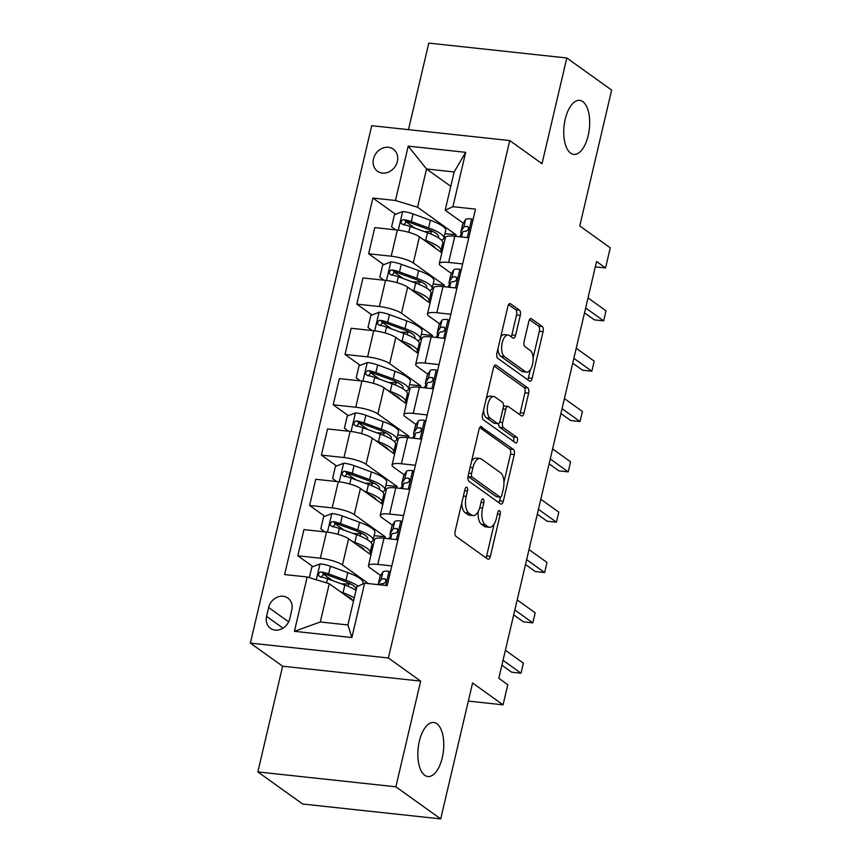 <?xml version="1.0" encoding="UTF-8"?>
<svg xmlns="http://www.w3.org/2000/svg" width="862" height="862" viewBox="0 0 862 862"><rect width="100%" height="100%" fill="white"/><g stroke="black" fill="none" stroke-linecap="round" stroke-linejoin="round"><path stroke-width="1.29" d="M466.892 487.289A2.92 1.368 96.2 0 0 466.557 487.159A2.92 1.368 96.2 0 0 465.017 489.174L455.168 531.164A4.17 1.95 96.2 0 0 455.998 536.38L487.687 559.072A4.17 1.95 96.2 0 0 488.161 559.255A4.17 1.95 96.2 0 0 490.37 556.378L500.219 514.377A2.92 1.368 96.2 0 0 499.637 510.735A2.92 1.368 96.2 0 0 499.303 510.595A2.92 1.368 96.2 0 0 497.762 512.621L496.48 518.051A13.339 6.239 96.2 0 1 489.422 527.275A13.339 6.239 96.2 0 1 487.881 526.671L485.241 524.775A13.339 6.239 96.2 0 1 482.58 508.095L483.851 502.665A2.92 1.368 96.2 0 0 483.27 499.012A2.92 1.368 96.2 0 0 482.935 498.882A2.92 1.368 96.2 0 0 481.384 500.897L480.112 506.328A13.339 6.239 96.2 0 1 473.044 515.551A13.339 6.239 96.2 0 1 471.514 514.948L468.874 513.052A13.339 6.239 96.2 0 1 466.202 496.372L467.484 490.941A2.92 1.368 96.2 0 0 466.892 487.289M570.676 153.156A27.175 12.714 96.2 0 0 573.801 154.395A27.175 12.714 96.2 0 0 588.875 132.209A27.175 12.714 96.2 0 0 582.755 101.608A27.175 12.714 96.2 0 0 579.63 100.369A27.175 12.714 96.2 0 0 564.556 122.555A27.175 12.714 96.2 0 0 570.676 153.156M424.75 775.261A27.175 12.714 96.2 0 0 427.886 776.511A27.175 12.714 96.2 0 0 442.96 754.325A27.175 12.714 96.2 0 0 436.84 723.724A27.175 12.714 96.2 0 0 433.715 722.485A27.175 12.714 96.2 0 0 418.641 744.66A27.175 12.714 96.2 0 0 424.75 775.261M373.483 158.899A13.587 11.605 -54.4 0 0 377.513 171.236A13.587 11.605 -54.4 0 0 397.36 161.474A13.587 11.605 -54.4 0 0 393.331 149.148A13.587 11.605 -54.4 0 0 373.483 158.899M520.282 315.363A4.17 1.95 96.2 0 0 519.441 310.148L510.552 303.78A4.17 1.95 96.2 0 0 510.078 303.586A4.17 1.95 96.2 0 0 507.869 306.473L496.932 353.108A4.17 1.95 96.2 0 0 497.762 358.323L529.451 381.015A4.17 1.95 96.2 0 0 529.925 381.198A4.17 1.95 96.2 0 0 532.134 378.321L543.071 331.687A4.17 1.95 96.2 0 0 542.241 326.472L531.498 318.778A4.17 1.95 96.2 0 0 531.024 318.584A4.17 1.95 96.2 0 0 528.815 321.472L524.128 341.427A4.17 1.95 96.2 0 0 524.969 346.643L530.292 350.457A11.152 5.215 96.2 0 1 532.802 363.01A11.152 5.215 96.2 0 1 526.617 372.115A11.152 5.215 96.2 0 1 525.335 371.608L504.475 356.663A11.152 5.215 96.2 0 1 501.964 344.11A11.152 5.215 96.2 0 1 508.149 335.016A11.152 5.215 96.2 0 1 509.431 335.523L512.912 338.012A4.17 1.95 96.2 0 0 513.386 338.206A4.17 1.95 96.2 0 0 515.595 335.318L520.282 315.363L516.543 314.953A4.17 1.95 96.2 0 0 515.713 309.749L508.58 304.642M395.873 786.801L420.656 681.099L282.639 666.218L257.846 771.921L395.873 786.801L440.708 818.9L472.581 683.006L503.063 704.836L507.793 684.697L498.818 678.275L596.569 261.52L605.533 267.942L610.264 247.803L579.77 225.984L611.643 90.079L566.808 57.98L428.791 43.1L408.491 129.645M420.656 681.099L388.374 657.986L509.744 140.56L542.026 163.672L566.808 57.98M481.718 426.701A4.17 1.95 96.2 0 0 481.244 426.507A4.17 1.95 96.2 0 0 479.035 429.395L468.098 476.029A4.17 1.95 96.2 0 0 468.928 481.244L500.617 503.936A4.17 1.95 96.2 0 0 501.102 504.119A4.17 1.95 96.2 0 0 503.3 501.242L514.248 454.597A4.17 1.95 96.2 0 0 513.407 449.393L480.737 426.593M482.515 414.568L493.452 367.934A4.17 1.95 96.2 0 1 495.661 365.046A4.17 1.95 96.2 0 1 496.135 365.24L527.824 387.932A4.17 1.95 96.2 0 1 528.654 393.137L523.977 413.103A4.17 1.95 96.2 0 1 521.769 415.98A4.17 1.95 96.2 0 1 521.294 415.796L508.44 406.595A4.17 1.95 96.2 0 0 507.955 406.401A4.17 1.95 96.2 0 0 505.746 409.288L502.643 422.52A4.17 1.95 96.2 0 0 503.483 427.735L516.855 437.314A2.92 1.368 96.2 0 1 517.512 440.601A2.92 1.368 96.2 0 1 515.896 442.982A2.92 1.368 96.2 0 1 515.562 442.852L483.345 419.783A4.17 1.95 96.2 0 1 482.515 414.568M440.708 818.9L302.681 804.02L257.846 771.921M289.697 618.862L291.776 610.005A13.156 11.249 -54.4 0 0 287.876 598.056A13.156 11.249 -54.4 0 0 268.642 607.505L266.573 616.373A13.156 11.249 -54.4 0 0 270.474 628.312A13.156 11.249 -54.4 0 0 289.697 618.862M388.374 657.986L250.357 643.106L371.716 125.69L509.744 140.56M364.615 583.175L351.868 637.535L294.416 631.34L307.174 576.98L329.262 583.725L320.298 621.987L347.892 624.961L356.868 586.71L364.615 583.175L387.189 585.61L475.49 209.121L452.927 206.686L445.18 210.209L454.145 171.958L426.539 168.984L417.574 207.236L456.127 234.852L444.954 233.645M395.604 214.315L372.901 198.066L284.6 574.555L307.174 576.98M372.901 198.066L395.475 200.49L408.222 146.131L465.674 152.326L452.927 206.686M282.639 666.218L250.357 643.106M595.319 266.843L605.533 267.942M468.335 701.086L503.063 704.836M329.262 583.725L353.495 601.083M450.772 186.332L426.539 168.984L408.222 146.131M455.772 236.35L456.127 234.852M383.795 264.645L368.634 253.784L374.776 227.611L397.339 230.046A16.981 3.836 13.2 0 1 419.438 236.791L441.829 252.825M368.634 253.784L391.197 256.219A16.981 3.836 13.2 0 1 413.297 262.964L444.318 285.182L433.155 283.975M443.973 286.68L444.318 285.182M371.996 314.986L356.825 304.124L362.967 277.952L385.529 280.376A16.981 3.836 13.2 0 1 407.629 287.121L430.03 303.165M356.825 304.124L379.399 306.549A16.981 3.836 13.2 0 1 401.487 313.294L432.519 335.512L421.346 334.305M432.164 337.01L432.519 335.512M360.187 365.316L345.026 354.454L351.157 328.282L373.731 330.717A16.981 3.836 13.2 0 1 395.82 337.462L418.221 353.495M345.026 354.454L367.589 356.89A16.981 3.836 13.2 0 1 389.689 363.635L420.71 385.842L409.536 384.646M420.365 387.34L420.71 385.842M348.388 415.646L333.217 404.784L339.359 378.612L361.921 381.047A16.981 3.836 13.2 0 1 384.021 387.792L406.411 403.825M333.217 404.784L355.78 407.22A16.981 3.836 13.2 0 1 377.879 413.965L408.911 436.183L397.738 434.976M408.556 437.68L408.911 436.183M336.579 465.976L321.407 455.114L327.549 428.942L350.123 431.377A16.981 3.836 13.2 0 1 372.212 438.122L394.613 454.155M321.407 455.114L343.981 457.55A16.981 3.836 13.2 0 1 366.07 464.295L397.102 486.513L385.928 485.306M396.746 488.011L397.102 486.513M324.769 516.316L309.609 505.455L315.74 479.283L338.313 481.707A16.981 3.836 13.2 0 1 360.413 488.452L382.803 504.496M309.609 505.455L332.172 507.88A16.981 3.836 13.2 0 1 354.271 514.625L385.292 536.843L374.119 535.636M384.948 538.341L385.292 536.843M312.971 566.646L297.799 555.785L303.941 529.613L326.504 532.048A16.981 3.836 13.2 0 1 348.604 538.793L371.005 554.826M297.799 555.785L320.373 558.22A16.981 3.836 13.2 0 1 342.462 564.966L368.483 583.596M380.638 575.504L370.067 567.939A16.981 3.836 13.2 0 1 368.462 565.666A16.981 3.836 13.2 0 1 377.815 564.405L391.801 565.914M392.436 525.173L381.877 517.609A16.981 3.836 13.2 0 1 380.261 515.336A16.981 3.836 13.2 0 1 389.624 514.075L403.61 515.584M404.246 474.833L393.675 467.269A16.981 3.836 13.2 0 1 392.07 465.006A16.981 3.836 13.2 0 1 401.423 463.745L415.419 465.254M416.055 424.503L405.485 416.939A16.981 3.836 13.2 0 1 403.869 414.665A16.981 3.836 13.2 0 1 413.232 413.415L427.218 414.924M427.854 374.173L417.294 366.609A16.981 3.836 13.2 0 1 415.678 364.335A16.981 3.836 13.2 0 1 425.041 363.074L439.027 364.583M439.663 323.843L429.093 316.279A16.981 3.836 13.2 0 1 427.487 314.005A16.981 3.836 13.2 0 1 436.84 312.744L450.837 314.253M451.472 273.502L440.902 265.938A16.981 3.836 13.2 0 1 439.286 263.675A16.981 3.836 13.2 0 1 448.649 262.414L462.635 263.923M463.271 223.172L445.18 210.209M332.333 580.514L322.884 573.747M344.143 530.184L334.693 523.417M355.952 479.854L346.492 473.076M367.751 429.513L358.301 422.746M379.56 379.183L370.11 372.416M391.37 328.853L381.909 322.086M403.168 278.523L393.718 271.745M414.978 228.182L405.517 221.415M368.462 565.666L374.593 539.493A16.981 3.836 13.2 0 1 383.956 538.233L397.942 539.741M380.261 515.336L386.402 489.163A16.981 3.836 13.2 0 1 395.766 487.903L409.752 489.411M392.07 465.006L398.212 438.833A16.981 3.836 13.2 0 1 407.564 437.573L421.55 439.081M403.869 414.665L410.01 388.493A16.981 3.836 13.2 0 1 419.374 387.243L433.36 388.751M415.678 364.335L421.82 338.163A16.981 3.836 13.2 0 1 431.172 336.902L445.169 338.41M427.487 314.005L433.618 287.833A16.981 3.836 13.2 0 1 442.982 286.572L456.968 288.08M439.286 263.675L445.428 237.503A16.981 3.836 13.2 0 1 454.791 236.242L468.777 237.75M417.574 207.236L395.475 200.49M320.298 621.987L294.416 631.34M347.892 624.961L351.868 637.535M465.674 152.326L454.145 171.958M461.752 503.085A13.339 6.239 96.2 0 0 465.135 512.653L468.874 513.052M473.044 515.551L469.316 515.153A13.339 6.239 96.2 0 1 467.786 514.539L465.135 512.653M478.227 511.478A13.339 6.239 96.2 0 0 481.513 524.376L485.241 524.775M489.422 527.275L485.694 526.876A13.339 6.239 96.2 0 1 484.153 526.262L481.513 524.376M485.92 557.811A4.17 1.95 96.2 0 0 486.642 555.979L494.142 524.01M503.925 482.278L510.509 454.199A4.17 1.95 96.2 0 0 509.679 448.983L479.757 427.563M498.861 502.675A4.17 1.95 96.2 0 0 499.572 500.833L500.434 497.148M471.579 473.453A2.92 1.368 96.2 0 0 472.16 477.095L499.982 497.008A2.92 1.368 96.2 0 0 500.316 497.148A2.92 1.368 96.2 0 0 501.856 495.133L503.203 489.4A13.339 6.239 96.2 0 0 500.542 472.721L481.524 459.101A13.339 6.239 96.2 0 0 479.983 458.498A13.339 6.239 96.2 0 0 472.926 467.721L471.579 473.453L468.777 473.141M468.055 476.233A2.92 1.368 96.2 0 0 468.432 476.697L472.16 477.095M500.316 497.148L496.587 496.738A2.92 1.368 96.2 0 1 496.243 496.609L468.432 476.697M479.983 458.498L476.255 458.088A13.339 6.239 96.2 0 0 471.536 461.364M494.163 366.102L524.096 387.523L527.824 387.932M519.527 414.536A4.17 1.95 96.2 0 0 520.249 412.704L524.926 392.738A4.17 1.95 96.2 0 0 524.096 387.523M507.955 406.401L504.227 406.002A4.17 1.95 96.2 0 0 503.494 406.207M498.71 423.436A4.17 1.95 96.2 0 0 499.744 427.337L513.127 436.915L516.855 437.314M513.461 441.344A2.92 1.368 96.2 0 0 513.127 436.915M495.1 397.048A11.152 5.215 96.2 0 0 493.818 396.531A11.152 5.215 96.2 0 0 487.633 405.636A11.152 5.215 96.2 0 0 490.144 418.189L497.493 423.457A4.17 1.95 96.2 0 0 497.977 423.641A4.17 1.95 96.2 0 0 500.186 420.764L503.289 407.521A4.17 1.95 96.2 0 0 502.449 402.306L495.1 397.048M493.818 396.531L490.09 396.132A11.152 5.215 96.2 0 0 486.222 398.729M483.593 409.989A11.152 5.215 96.2 0 0 486.416 417.79L490.144 418.189M497.977 423.641L494.249 423.242A4.17 1.95 96.2 0 1 493.764 423.048L486.416 417.79M511.144 336.751A4.17 1.95 96.2 0 0 511.866 334.919L516.543 314.953M508.149 335.016L504.421 334.607A11.152 5.215 96.2 0 0 500.714 336.967M497.934 348.83A11.152 5.215 96.2 0 0 500.747 356.265L504.475 356.663M526.617 372.115L522.889 371.716A11.152 5.215 96.2 0 1 521.596 371.199L500.747 356.265M533.104 357.892L539.343 331.277A4.17 1.95 96.2 0 0 538.513 326.062L529.527 319.64M527.684 379.754A4.17 1.95 96.2 0 0 528.406 377.922L530.324 369.755M345.49 595.351A26.959 6.088 13.2 0 1 352.806 600.588M340.576 591.828L343.044 592.733A32.476 7.327 13.2 0 1 354.239 597.937M309.339 577.648L311.818 567.088L320.222 563.867A11.249 2.543 13.2 0 1 330.448 566.269L347.774 572.594A32.476 7.327 13.2 0 1 363.053 582.831L362.773 584.016M350.586 583.94A26.959 6.088 13.2 0 1 348.765 583.951L342.192 583.865A15.494 3.502 -166.8 0 0 341.514 583.865M358.15 586.117A32.476 7.327 -166.8 0 0 345.974 580.245L328.648 573.92A11.249 2.543 -166.8 0 0 321.44 571.98L319.759 572.239L318.38 574.254L318.714 575.784L320.308 576.807A11.249 2.543 13.2 0 1 327.517 578.758L344.843 585.082A32.476 7.327 13.2 0 1 356.028 590.287M347.009 596.439A26.959 6.088 -166.8 0 0 347.655 596.418M320.955 577.271L324.026 573.823A5.732 1.293 13.2 0 1 325.868 574.404L343.205 580.729A26.959 6.088 13.2 0 1 355.887 589.22A26.959 6.088 13.2 0 1 355.478 589.942M388.859 571.269L390.303 572.303L388.859 571.269A11.249 2.543 -166.8 0 0 382.922 571.926L380.25 576.096A32.476 7.327 -166.8 0 0 380.023 576.646L378.224 584.296A32.476 7.327 -166.8 0 0 378.181 584.641M379.743 584.802L380.002 584.414A11.249 2.543 13.2 0 1 383.353 583.606C386.316 582.098 386.693 580.482 384.484 578.768A11.249 2.543 -166.8 0 0 381.133 579.576L378.461 583.746A32.476 7.327 -166.8 0 0 378.224 584.296M501.889 665.184L511.683 672.198L521.014 673.2L503.031 660.324M521.014 673.2L523.374 663.137L505.391 650.26M385.282 579.027L385.842 579.738M357.299 545.01A26.959 6.088 13.2 0 1 364.604 550.247M352.386 541.498L354.853 542.392A32.476 7.327 13.2 0 1 370.143 552.628A32.476 7.327 13.2 0 1 369.432 553.706M324.877 531.865L320.783 528.837L323.616 516.758L332.021 513.536A11.249 2.543 13.2 0 1 342.246 515.939L359.573 522.264A32.476 7.327 13.2 0 1 374.862 532.5L373.063 540.151A32.476 7.327 -166.8 0 0 357.784 529.914L340.458 523.59A11.249 2.543 -166.8 0 0 333.249 521.639L331.568 521.909L330.189 523.924L330.512 525.454L332.118 526.477A11.249 2.543 13.2 0 1 339.326 528.417L356.652 534.742A32.476 7.327 13.2 0 1 371.931 544.978L370.143 552.628M362.385 533.61A26.959 6.088 13.2 0 1 360.575 533.621L354.002 533.535A15.494 3.502 -166.8 0 0 353.312 533.535M358.818 546.099A26.959 6.088 -166.8 0 0 359.465 546.088M370.638 542.123A32.476 7.327 -166.8 0 0 373.063 540.151M332.764 526.941L335.835 523.493A5.732 1.293 13.2 0 1 337.678 524.064L355.004 530.389A26.959 6.088 13.2 0 1 367.697 538.89A26.959 6.088 13.2 0 1 367.287 539.612M369.098 494.68A26.959 6.088 13.2 0 1 376.414 499.917M364.184 491.157L366.662 492.062A32.476 7.327 13.2 0 1 381.941 502.298A32.476 7.327 13.2 0 1 381.241 503.376M336.686 481.535L332.592 478.507L335.426 466.417L343.83 463.196A11.249 2.543 13.2 0 1 354.056 465.609L371.382 471.934A32.476 7.327 13.2 0 1 386.672 482.16L384.872 489.81A32.476 7.327 -166.8 0 0 369.582 479.584L352.256 473.26A11.249 2.543 -166.8 0 0 345.059 471.309L343.378 471.568L341.998 473.594L342.322 475.124L343.916 476.147A11.249 2.543 13.2 0 1 351.125 478.087L368.451 484.412A32.476 7.327 13.2 0 1 383.741 494.648L381.941 502.298M374.194 483.27A26.959 6.088 13.2 0 1 372.373 483.291L365.8 483.194A15.494 3.502 -166.8 0 0 365.122 483.194M370.628 495.769A26.959 6.088 -166.8 0 0 371.263 495.758M382.437 491.793A32.476 7.327 -166.8 0 0 384.872 489.81M344.574 476.611L347.634 473.163A5.732 1.293 13.2 0 1 349.487 473.734L366.813 480.059A26.959 6.088 13.2 0 1 379.495 488.549A26.959 6.088 13.2 0 1 379.086 489.282M380.907 444.35A26.959 6.088 13.2 0 1 388.223 449.587M375.994 440.827L378.461 441.732A32.476 7.327 13.2 0 1 393.751 451.968A32.476 7.327 13.2 0 1 393.04 453.035M348.485 431.205L344.401 428.166L347.235 416.087L355.64 412.866A11.249 2.543 13.2 0 1 365.854 415.268L383.191 421.593A32.476 7.327 13.2 0 1 398.47 431.83L396.682 439.48A32.476 7.327 -166.8 0 0 381.392 429.244L364.066 422.93A11.249 2.543 -166.8 0 0 356.857 420.979L355.176 421.238L353.797 423.264L354.12 424.794L355.726 425.806A11.249 2.543 13.2 0 1 362.934 427.757L380.261 434.082A32.476 7.327 13.2 0 1 395.539 444.318L393.751 451.968M386.004 432.939A26.959 6.088 13.2 0 1 384.183 432.95L377.61 432.864A15.494 3.502 -166.8 0 0 376.931 432.864M382.426 445.438A26.959 6.088 -166.8 0 0 383.073 445.428M394.246 441.463A32.476 7.327 -166.8 0 0 396.682 439.48M356.372 426.27L359.443 422.822A5.732 1.293 13.2 0 1 361.286 423.404L378.612 429.729A26.959 6.088 13.2 0 1 391.305 438.219A26.959 6.088 13.2 0 1 390.895 438.941M400.668 520.928L402.112 521.973L400.668 520.928A11.249 2.543 -166.8 0 0 394.731 521.596L392.059 525.766A32.476 7.327 -166.8 0 0 391.822 526.305L390.033 533.955A32.476 7.327 -166.8 0 0 390.605 535.959M388.902 538.772A32.476 7.327 13.2 0 1 389.128 538.244L391.801 534.074A11.249 2.543 13.2 0 1 395.162 533.266C398.115 531.757 398.492 530.152 396.294 528.438A11.249 2.543 -166.8 0 0 392.932 529.246L390.26 533.416A32.476 7.327 -166.8 0 0 390.033 533.955M513.698 614.854L523.493 621.858L532.824 622.87L514.84 609.994M532.824 622.87L535.183 612.796L517.2 599.93M397.091 528.697L397.651 529.408M413.911 471.665L412.467 470.598A11.249 2.543 -166.8 0 0 406.541 471.266L403.869 475.436A32.476 7.327 -166.8 0 0 403.631 475.975L401.832 483.625A32.476 7.327 -166.8 0 0 402.403 485.618M412.467 470.598L413.922 471.633M400.711 488.442A32.476 7.327 13.2 0 1 400.938 487.914L403.61 483.744A11.249 2.543 13.2 0 1 406.961 482.935C409.924 481.427 410.301 479.822 408.103 478.108A11.249 2.543 -166.8 0 0 404.741 478.916L402.069 483.086A32.476 7.327 -166.8 0 0 401.832 483.625M525.508 564.513L535.302 571.528L544.622 572.53L526.639 559.664M544.622 572.53L546.982 562.466L529.009 549.59M408.89 478.367L409.45 479.078M425.72 421.335L424.276 420.268A11.249 2.543 -166.8 0 0 418.339 420.925L415.667 425.095A32.476 7.327 -166.8 0 0 415.441 425.645L413.641 433.295A32.476 7.327 -166.8 0 0 414.213 435.288M424.276 420.268L425.72 421.302M412.51 438.101A32.476 7.327 13.2 0 1 412.736 437.584L415.409 433.414A11.249 2.543 13.2 0 1 418.77 432.605C421.733 431.097 422.111 429.481 419.902 427.778A11.249 2.543 -166.8 0 0 416.551 428.586L413.879 432.746A32.476 7.327 -166.8 0 0 413.641 433.295M537.306 514.183L547.101 521.198L556.432 522.2L538.448 509.323M556.432 522.2L558.791 512.136L540.808 499.26M420.699 428.026L421.259 428.737M392.716 394.009A26.959 6.088 13.2 0 1 400.022 399.257M387.792 390.497L390.27 391.402A32.476 7.327 13.2 0 1 405.56 401.627A32.476 7.327 13.2 0 1 404.849 402.705M360.294 380.875L356.2 377.836L359.034 365.757L367.438 362.536A11.249 2.543 13.2 0 1 377.664 364.938L394.99 371.263A32.476 7.327 13.2 0 1 410.28 381.5L408.48 389.15A32.476 7.327 -166.8 0 0 393.201 378.914L375.875 372.589A11.249 2.543 -166.8 0 0 368.667 370.649L366.986 370.908L365.607 372.923L365.93 374.453L367.535 375.476A11.249 2.543 13.2 0 1 374.733 377.427L392.07 383.752A32.476 7.327 13.2 0 1 407.349 393.977L405.56 401.627M397.802 382.609A26.959 6.088 13.2 0 1 395.992 382.62L389.408 382.534A15.494 3.502 -166.8 0 0 388.73 382.534M394.236 395.108A26.959 6.088 -166.8 0 0 394.871 395.087M406.045 391.122A32.476 7.327 -166.8 0 0 408.48 389.15M368.182 375.94L371.242 372.492A5.732 1.293 13.2 0 1 373.095 373.074L390.421 379.399A26.959 6.088 13.2 0 1 403.114 387.889A26.959 6.088 13.2 0 1 402.705 388.611M436.086 369.938L437.53 370.972L436.086 369.938A11.249 2.543 -166.8 0 0 430.149 370.595L427.477 374.765A32.476 7.327 -166.8 0 0 427.24 375.315L425.451 382.965A32.476 7.327 -166.8 0 0 426.011 384.958M424.319 387.771A32.476 7.327 13.2 0 1 424.546 387.253L427.218 383.084A11.249 2.543 13.2 0 1 430.58 382.275C433.532 380.767 433.909 379.151 431.711 377.437A11.249 2.543 -166.8 0 0 428.349 378.246L425.677 382.416A32.476 7.327 -166.8 0 0 425.451 382.965M549.116 463.853L558.91 470.867L568.23 471.87L550.258 458.993M568.23 471.87L570.601 461.806L552.617 448.93M432.508 377.696L433.058 378.407M404.515 343.679A26.959 6.088 13.2 0 1 411.831 348.916M399.602 340.167L402.08 341.061A32.476 7.327 13.2 0 1 417.359 351.297A32.476 7.327 13.2 0 1 416.658 352.375M372.104 330.534L368.009 327.506L370.843 315.427L379.248 312.206A11.249 2.543 13.2 0 1 389.473 314.608L406.799 320.933A32.476 7.327 13.2 0 1 422.078 331.17L420.29 338.82A32.476 7.327 -166.8 0 0 405 328.584L387.674 322.259A11.249 2.543 -166.8 0 0 380.476 320.308L378.795 320.578L377.416 322.593L377.739 324.123L379.334 325.146A11.249 2.543 13.2 0 1 386.542 327.086L403.869 333.411A32.476 7.327 13.2 0 1 419.158 343.647L417.359 351.297M409.612 332.279A26.959 6.088 13.2 0 1 407.791 332.29L401.218 332.204A15.494 3.502 -166.8 0 0 400.539 332.204M406.045 344.768A26.959 6.088 -166.8 0 0 406.681 344.757M417.854 340.792A32.476 7.327 -166.8 0 0 420.29 338.82M379.98 325.61L383.051 322.162A5.732 1.293 13.2 0 1 384.905 322.733L402.231 329.058A26.959 6.088 13.2 0 1 414.913 337.559A26.959 6.088 13.2 0 1 414.503 338.281M416.324 293.349A26.959 6.088 13.2 0 1 423.641 298.586M411.411 289.826L413.879 290.731A32.476 7.327 13.2 0 1 429.168 300.967A32.476 7.327 13.2 0 1 428.457 302.034M383.902 280.204L379.808 277.165L382.642 265.087L391.057 261.865A11.249 2.543 13.2 0 1 401.272 264.278L418.609 270.603A32.476 7.327 13.2 0 1 433.888 280.829L432.099 288.479A32.476 7.327 -166.8 0 0 416.809 278.254L399.483 271.929A11.249 2.543 -166.8 0 0 392.275 269.978L390.594 270.237L389.215 272.263L389.538 273.793L391.143 274.806A11.249 2.543 13.2 0 1 398.352 276.756L415.678 283.081A32.476 7.327 13.2 0 1 430.957 293.317L429.168 300.967M421.41 281.939A26.959 6.088 13.2 0 1 419.6 281.96L413.027 281.863A15.494 3.502 -166.8 0 0 412.348 281.863M417.844 294.438A26.959 6.088 -166.8 0 0 418.49 294.427M429.664 290.462A32.476 7.327 -166.8 0 0 432.099 288.479M391.79 275.28L394.861 271.832A5.732 1.293 13.2 0 1 396.703 272.403L414.029 278.728A26.959 6.088 13.2 0 1 426.722 287.218A26.959 6.088 13.2 0 1 426.313 287.951M428.123 243.019A26.959 6.088 13.2 0 1 435.439 248.256M423.21 239.496L425.688 240.401A32.476 7.327 13.2 0 1 440.967 250.637A32.476 7.327 13.2 0 1 440.267 251.704M395.712 229.874L391.617 226.835L394.451 214.757L402.856 211.535A11.249 2.543 13.2 0 1 413.081 213.938L430.407 220.263A32.476 7.327 13.2 0 1 445.697 230.499L443.898 238.149A32.476 7.327 -166.8 0 0 428.619 227.913L411.293 221.588A11.249 2.543 -166.8 0 0 404.084 219.648L402.403 219.907L401.024 221.933L401.347 223.463L402.953 224.476A11.249 2.543 13.2 0 1 410.15 226.426L427.477 232.751A32.476 7.327 13.2 0 1 442.766 242.987L440.967 250.637M433.22 231.609A26.959 6.088 13.2 0 1 431.399 231.619L424.826 231.533A15.494 3.502 -166.8 0 0 424.147 231.533M429.653 244.108A26.959 6.088 -166.8 0 0 430.289 244.097M441.463 240.132A32.476 7.327 -166.8 0 0 443.898 238.149M403.599 224.939L406.659 221.491A5.732 1.293 13.2 0 1 408.513 222.073L425.839 228.398A26.959 6.088 13.2 0 1 438.521 236.888A26.959 6.088 13.2 0 1 438.122 237.61M447.884 319.597L449.339 320.642L447.884 319.597A11.249 2.543 -166.8 0 0 441.947 320.265L439.275 324.435A32.476 7.327 -166.8 0 0 439.049 324.974L437.249 332.624A32.476 7.327 -166.8 0 0 437.821 334.628M436.129 337.441A32.476 7.327 13.2 0 1 436.355 336.913L439.027 332.743A11.249 2.543 13.2 0 1 442.378 331.935C445.342 330.426 445.719 328.821 443.521 327.107A11.249 2.543 -166.8 0 0 440.159 327.916L437.487 332.085A32.476 7.327 -166.8 0 0 437.249 332.624M560.925 413.512L570.719 420.527L580.04 421.54L562.056 408.663M580.04 421.54L582.4 411.465L564.416 398.589M444.307 327.366L444.867 328.077M461.138 270.334L459.694 269.267A11.249 2.543 -166.8 0 0 453.757 269.935L451.085 274.105A32.476 7.327 -166.8 0 0 450.848 274.644L449.059 282.294A32.476 7.327 -166.8 0 0 449.63 284.288M459.694 269.267L461.138 270.302M447.928 287.111A32.476 7.327 13.2 0 1 448.154 286.583L450.826 282.413A11.249 2.543 13.2 0 1 454.188 281.605C457.14 280.096 457.528 278.491 455.319 276.777A11.249 2.543 -166.8 0 0 451.968 277.586L449.296 281.755A32.476 7.327 -166.8 0 0 449.059 282.294M572.724 363.182L582.518 370.197L591.849 371.199L573.866 358.323M591.849 371.199L594.209 361.135L576.225 348.259M456.117 277.036L456.677 277.747M472.936 220.004L471.492 218.937A11.249 2.543 -166.8 0 0 465.566 219.594L462.894 223.764A32.476 7.327 -166.8 0 0 462.657 224.314L460.868 231.964A32.476 7.327 -166.8 0 0 461.429 233.958M471.492 218.937L472.947 219.972M459.737 236.77A32.476 7.327 13.2 0 1 459.963 236.253L462.635 232.083A11.249 2.543 13.2 0 1 465.997 231.275C468.95 229.766 469.327 228.15 467.129 226.437A11.249 2.543 -166.8 0 0 463.767 227.245L461.095 231.415A32.476 7.327 -166.8 0 0 460.868 231.964M584.533 312.852L594.327 319.867L603.648 320.869L585.675 307.993M603.648 320.869L606.018 310.805L588.035 297.929M467.915 226.695L468.475 227.406M419.438 236.791L413.297 262.964M407.629 287.121L401.487 313.294M395.82 337.462L389.689 363.635M384.021 387.792L377.879 413.965M372.212 438.122L366.07 464.295M360.413 488.452L354.271 514.625M348.604 538.793L342.462 564.966M383.956 538.233L377.815 564.405M326.504 532.048L320.373 558.22M338.313 481.707L332.172 507.88M395.766 487.903L389.624 514.075M350.123 431.377L343.981 457.55M407.564 437.573L401.423 463.745M361.921 381.047L355.78 407.22M419.374 387.243L413.232 413.415M373.731 330.717L367.589 356.89M431.172 336.902L425.041 363.074M385.529 280.376L379.399 306.549M442.982 286.572L436.84 312.744M397.339 230.046L391.197 256.219M454.791 236.242L448.649 262.414M283.038 628.161L266.573 616.373M288.651 621.836L268.642 607.505M463.4 496.07L466.202 496.372M467.786 514.539L471.514 514.948M481.039 502.352L483.851 502.665M479.725 507.783L482.58 508.095M484.153 526.262L487.881 526.671M497.417 514.075L500.219 514.377M486.642 555.979L490.37 556.378M464.672 490.64L467.484 490.941M509.679 448.983L513.407 449.393M510.509 454.199L514.248 454.597M499.572 500.833L503.3 501.242M496.243 496.609L499.982 497.008M470.113 467.419L472.926 467.721M495.144 365.132L496.135 365.24M524.926 392.738L528.654 393.137M520.249 412.704L523.977 413.103M502.945 408.987L505.746 409.288M499.68 422.208L502.643 422.52M499.744 427.337L503.483 427.735M493.764 423.048L497.493 423.457M511.866 334.919L515.595 335.318M521.596 371.199L525.335 371.608M530.507 318.671L531.498 318.778M538.513 326.062L542.241 326.472M539.343 331.277L543.071 331.687M528.406 377.922L532.134 378.321M509.561 303.672L510.552 303.78M515.713 309.749L519.441 310.148M320.007 563.942L316.3 579.77M344.843 585.082L343.044 592.733M348.194 586.375L348.765 583.951M347.774 572.594L345.974 580.245M327.517 578.758L326.547 582.895M330.448 566.269L328.648 573.92M324.026 573.823L321.44 571.98M385.723 585.449L389.021 571.387M378.461 583.746L380.25 576.096M381.133 579.576L382.922 571.926M331.816 513.612L327.463 532.156M356.652 534.742L354.853 542.392M360.004 536.045L360.575 533.621M359.573 522.264L357.784 529.914M339.326 528.417L337.936 534.321M342.246 515.939L340.458 523.59M335.835 523.493L333.249 521.639M343.615 463.282L339.272 481.826M368.451 484.412L366.662 492.062M371.813 485.715L372.373 483.291M371.382 471.934L369.582 479.584M351.125 478.087L349.746 483.991M354.056 465.609L352.256 473.26M347.634 473.163L345.059 471.309M355.424 412.952L351.071 431.496M380.261 434.082L378.461 441.732M383.612 435.375L384.183 432.95M383.191 421.593L381.392 429.244M362.934 427.757L361.544 433.661M365.854 415.268L364.066 422.93M359.443 422.822L356.857 420.979M396.477 539.59L400.83 521.047M390.26 533.416L392.059 525.766M389.01 538.782L389.128 538.244M392.932 529.246L394.731 521.596M390.658 538.955L391.801 534.074M408.286 489.25L412.629 470.717M402.069 483.086L403.869 475.436M400.808 488.452L400.938 487.914M404.741 478.916L406.541 471.266M402.468 488.625L403.61 483.744M420.096 438.92L424.438 420.387M413.879 432.746L415.667 425.095M416.551 428.586L418.339 420.925M414.266 438.295L415.409 433.414M367.234 362.611L362.88 381.155M392.07 383.752L390.27 391.402M395.421 385.045L395.992 382.62M394.99 371.263L393.201 378.914M374.733 377.427L373.354 383.331M377.664 364.938L375.875 372.589M371.242 372.492L368.667 370.649M431.894 388.59L436.247 370.057M425.677 382.416L427.477 374.765M428.349 378.246L430.149 370.595M426.076 387.965L427.218 383.084M379.032 312.281L374.69 330.825M403.869 333.411L402.08 341.061M407.22 334.715L407.791 332.29M406.799 320.933L405 328.584M386.542 327.086L385.163 332.991M389.473 314.608L387.674 322.259M383.051 322.162L380.476 320.308M390.842 261.951L386.488 280.495M415.678 283.081L413.879 290.731M419.029 284.385L419.6 281.96M418.609 270.603L416.809 278.254M398.352 276.756L396.962 282.661M401.272 264.278L399.483 271.929M394.861 271.832L392.275 269.978M402.651 211.61L398.298 230.154M427.477 232.751L425.688 240.401M430.838 234.044L431.399 231.619M430.407 220.263L428.619 227.913M410.15 226.426L408.771 232.331M413.081 213.938L411.293 221.588M406.659 221.491L404.084 219.648M443.704 338.26L448.046 319.716M437.487 332.085L439.275 324.435M436.226 337.451L436.355 336.913M440.159 327.916L441.947 320.265M437.885 337.624L439.027 332.743M455.502 287.919L459.855 269.386M449.296 281.755L451.085 274.105M448.035 287.121L448.154 286.583M451.968 277.586L453.757 269.935M449.684 287.294L450.826 282.413M467.312 237.589L471.665 219.056M461.095 231.415L462.894 223.764M463.767 227.245L465.566 219.594M461.493 236.964L462.635 232.083"/></g></svg>
